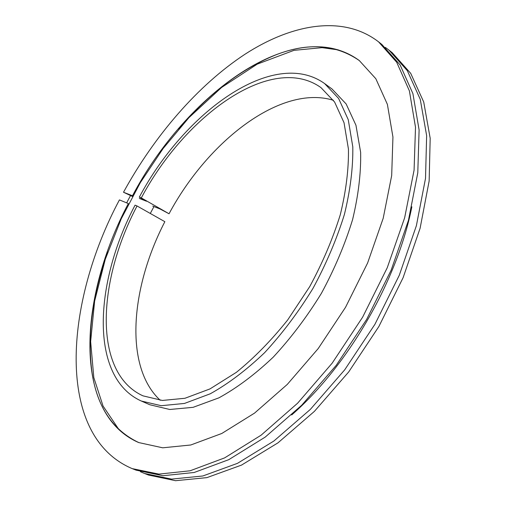 <?xml version="1.0" encoding="UTF-8"?>
<svg xmlns="http://www.w3.org/2000/svg" width="506" height="506" viewBox="0 0 506 506"><rect width="100%" height="100%" fill="white"/><g stroke="black" fill="none" stroke-linecap="round" stroke-linejoin="round"><path stroke-width="0.76" d="M139.346 198.447L146.512 201.249L139.327 197.144C184.355 112.224 273.518 46.995 324.618 83.572L332.031 89.005L346.142 103.958L355.952 125.241L360.639 152.357C361.075 173.027 358.381 195.48 352.562 219.718C344.94 244.474 334.555 269.021 321.399 293.341C306.914 316.895 290.855 338.166 273.227 357.154C255.144 374.313 237.048 387.874 218.934 397.836L193.109 407.33L169.769 409.487L149.77 404.737L141.351 401.037C89.195 377.584 94.059 282.86 135.064 205.17L137.044 205.974C97.241 281.488 92.737 373.143 143.034 395.863L162.356 400.448L184.956 398.273L210.003 388.905L236.384 372.327C254.246 357.856 271.355 340.393 287.699 319.937L309.729 286.605C322.588 262.848 332.771 238.889 340.285 214.734C346.041 191.097 348.76 169.213 348.444 149.087L344.029 122.711L334.611 102.048L320.975 87.614C271.595 52.371 185.126 115.368 141.313 197.916L169.042 213.766C207.972 141.003 280.994 84.097 333.41 100.296M324.618 83.572L338.603 98.449L348.267 119.72L352.802 146.86C353.125 167.575 350.329 190.104 344.403 214.443C336.667 239.313 326.18 263.987 312.936 288.458C298.369 312.164 282.253 333.587 264.575 352.72C246.46 370.025 228.351 383.719 210.256 393.794L184.481 403.44L161.231 405.704L141.351 401.037M139.327 197.144L141.313 197.916M160.238 400.284C123.932 366.73 130.529 287.908 164.855 221.691L137.044 205.974M169.042 213.766L159.997 208.959L152.723 206.081M140.402 471.712L144.545 473.483L171.515 479.106L202.836 475.982L237.459 463.351L273.904 441.004L310.336 409.411L344.706 369.829L374.952 324.257L399.285 275.277L416.375 225.72L425.514 178.371L426.64 135.633L420.265 99.34L407.311 70.65L388.95 50.107L385.338 47.4M144.545 473.483L148.486 475.033L175.525 480.7L206.897 477.632L241.539 465.09L277.977 442.845L314.384 411.384L348.697 371.942L378.867 326.522L403.111 277.674L420.106 228.238L429.151 180.977L430.189 138.296L423.724 102.022L410.695 73.326L392.264 52.744L388.95 50.107M132.762 195.917L132.49 195.759C185.917 94.401 294.789 13.314 359.247 60.511L375.819 78.702L387.394 104.388L392.941 137.031L391.682 175.55L383.2 218.269L367.603 263.012L345.547 307.281L318.242 348.52L287.294 384.402L254.543 413.111L221.818 433.465L190.775 444.989L162.742 447.81L138.701 442.56C71.814 413.528 78.974 296.352 128.347 203.557L119.422 199.908C64.382 302.873 54.85 435.818 132.174 468.613L158.928 474.109L190.098 470.789L224.639 457.886L261.09 435.198L297.617 403.2L332.157 363.175L362.644 317.148L387.248 267.737L404.642 217.808L414.079 170.174L415.502 127.259L409.398 90.897L396.685 62.244L378.545 41.827C343.163 14.623 292.107 23.795 245.075 54.186C197.808 85.242 154.494 135.703 123.502 192.242L132.464 196.473M132.174 468.613L136.177 470.188L163.002 475.729L194.222 472.471L228.794 459.657L265.239 437.076L301.74 405.211L336.224 365.332L366.629 319.457L391.151 270.179L408.443 220.369L417.785 172.831L419.107 129.972L412.915 93.629L400.126 64.964L381.91 44.509L378.545 41.827M132.49 195.759L123.502 192.242M107.727 252.064C92.155 295.789 86.956 336.212 92.13 373.333C97.342 407.235 112.946 430.34 138.935 442.655M359.45 60.663C335.788 44.313 307.977 42.359 276.01 54.8C241.223 68.911 208.769 93.68 178.662 129.106M291.696 414.952C348.28 365.452 397.286 280.558 411.852 206.809M150.301 213.469L153.963 206.575M119.043 429.746L103.047 406.033L93.819 377.602L90.644 341.556L94.641 301.076L105.286 259.281L121.238 218.826L140.383 182.546L163.115 148.524L188.858 117.734L221.571 87.481L257.231 64.135L293.973 50.347L322.044 47.659L338.305 49.892M126.652 202.862L130.529 195.569"/></g></svg>
